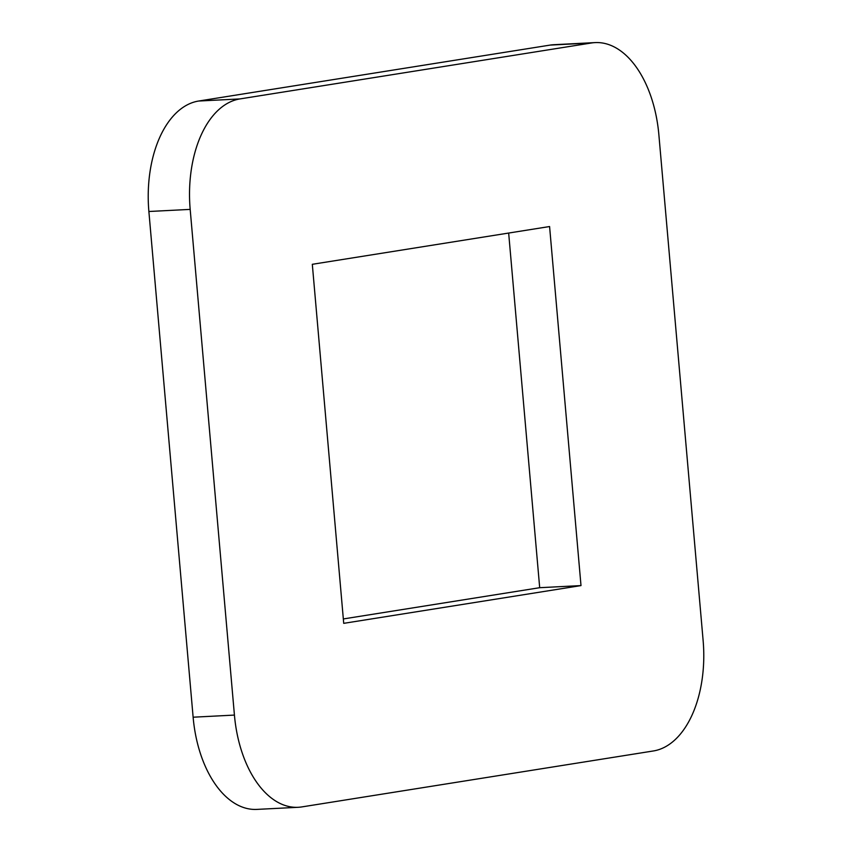 <?xml version="1.0" encoding="UTF-8"?>
<svg xmlns="http://www.w3.org/2000/svg" width="852" height="852" viewBox="0 0 852 852"><rect width="100%" height="100%" fill="white"/><g stroke="black" fill="none" stroke-linecap="round" stroke-linejoin="round"><path stroke-width="1.28" d="M301.864 806.908L653.377 750.963A101.654 59.097 87.1 0 0 703.124 640.502L658.873 134.797A101.654 59.097 87.1 0 0 595.101 42.6A101.654 59.097 87.1 0 0 591.437 42.983L239.923 98.928A101.654 59.097 87.1 0 0 190.177 209.39L234.428 715.084A101.654 59.097 87.1 0 0 298.2 807.291A101.654 59.097 87.1 0 0 301.864 806.908M549.583 226.536L312.311 264.301L343.718 623.344L581 585.59L549.583 226.536M298.2 807.291L256.899 809.4A101.654 59.097 -92.9 0 1 193.127 717.203L234.428 715.084M190.177 209.39L148.876 211.498L193.127 717.203M148.876 211.498A101.654 59.097 -92.9 0 1 198.623 101.037L239.923 98.928M591.437 42.983L550.136 45.092L198.623 101.037M550.136 45.092A101.654 59.097 -92.9 0 1 553.8 44.709L595.101 42.6M343.335 618.946L539.689 587.699L508.665 233.054M581 585.59L539.689 587.699"/></g></svg>
